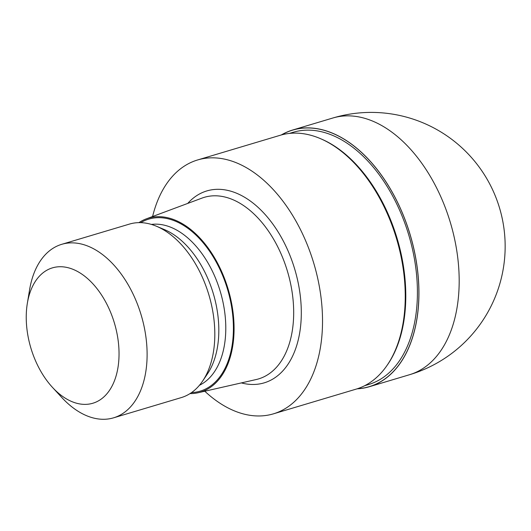 <?xml version="1.0" encoding="UTF-8"?>
<svg xmlns="http://www.w3.org/2000/svg" width="531" height="531" viewBox="0 0 531 531"><rect width="100%" height="100%" fill="white"/><g stroke="black" fill="none" stroke-linecap="round" stroke-linejoin="round"><path stroke-width="0.8" d="M281.589 134.887A133.872 82.604 73.4 0 1 319.43 129.179A133.872 82.604 73.4 0 1 416.802 264.903A133.872 82.604 73.4 0 1 357.423 388.725A133.872 82.604 73.4 0 0 416.802 264.903A133.872 82.604 73.4 0 0 319.43 129.179A133.872 82.604 73.4 0 0 281.589 134.887M289.382 133.42L293.278 132.259A131.635 81.223 73.4 0 1 319.622 131.336A131.635 81.223 73.4 0 1 413.788 255.484A131.635 81.223 73.4 0 1 368.64 384.51L364.744 385.679M138.93 222.635A90.801 56.027 73.4 0 1 146.264 218.878L202.045 198.083A94.764 58.47 73.4 0 1 204.322 197.32A94.764 58.47 73.4 0 1 223.285 196.656A94.764 58.47 73.4 0 1 291.074 286.03A94.764 58.47 73.4 0 1 258.577 378.908A94.764 58.47 73.4 0 1 256.247 379.519L198.202 392.728A90.801 56.027 73.4 0 1 190.012 393.61M146.264 218.878A90.801 56.027 73.4 0 1 166.621 217.511A90.801 56.027 73.4 0 1 231.914 304.967A90.801 56.027 73.4 0 1 198.202 392.728M27.34 303.334L29.583 289.773A90.542 55.868 73.4 0 1 61.729 244.32L129.438 224.095A90.542 55.868 73.4 0 1 147.558 223.458A90.542 55.868 73.4 0 1 156.479 226.252A90.542 55.868 73.4 0 1 208.882 294.858A90.542 55.868 73.4 0 1 202.696 380.959A90.542 55.868 73.4 0 1 181.27 397.6L113.561 417.831A90.542 55.868 73.4 0 1 95.441 418.461A90.542 55.868 73.4 0 1 61.755 397.46L52.443 387.351A70.643 43.588 73.4 0 1 27.34 303.334A70.643 43.588 73.4 0 1 66.554 267.372A70.643 43.588 73.4 0 1 118.645 344.964A70.643 43.588 73.4 0 1 78.727 403.739A70.643 43.588 73.4 0 1 52.443 387.351M61.729 244.32A90.542 55.868 73.4 0 1 79.842 243.689A90.542 55.868 73.4 0 1 144.618 329.081A90.542 55.868 73.4 0 1 113.561 417.831M152.596 216.515A132.478 81.747 73.4 0 1 197.598 159.964A132.478 81.747 73.4 0 1 224.109 159.034A132.478 81.747 73.4 0 1 318.879 283.979A132.478 81.747 73.4 0 1 273.445 413.835A132.478 81.747 73.4 0 1 246.935 414.764A132.478 81.747 73.4 0 1 204.793 391.234M197.598 159.964L280.308 135.252A132.478 81.747 73.4 0 1 306.825 134.323A132.478 81.747 73.4 0 1 401.595 259.267A132.478 81.747 73.4 0 1 356.155 389.123L273.445 413.835M156.479 226.252L164.444 229.604A84.383 52.065 73.4 0 1 213.289 293.537A84.383 52.065 73.4 0 1 207.521 373.791L202.696 380.959M320.186 138.538L320.97 138.87A131.635 81.223 73.4 0 1 397.161 238.605A131.635 81.223 73.4 0 1 388.168 363.795L387.696 364.498M281.277 134.974A133.958 82.657 73.4 0 1 292.614 130.035A133.958 82.657 73.4 0 1 319.423 129.099A133.958 82.657 73.4 0 1 415.249 255.438A133.958 82.657 73.4 0 1 369.304 386.734A133.958 82.657 73.4 0 1 357.117 388.825M187.728 203.419A100.16 61.802 73.4 0 1 226.896 190.224A100.16 61.802 73.4 0 1 300.745 300.234A100.16 61.802 73.4 0 1 244.147 383.568A100.16 61.802 73.4 0 1 241.353 382.911M140.768 222.648A89.785 55.397 73.4 0 1 166.707 218.493A89.785 55.397 73.4 0 1 232.087 310.024A89.785 55.397 73.4 0 1 191.538 392.595M151.375 224.421A84.383 52.065 73.4 0 1 163.103 224.918A84.383 52.065 73.4 0 1 222.595 300.354A84.383 52.065 73.4 0 1 199.437 385.294M359.66 117.072A133.958 82.657 73.4 0 1 455.492 243.41A133.958 82.657 73.4 0 1 409.547 374.713L409.547 374.713A133.958 133.958 0 0 0 398.038 115.121A133.958 133.958 0 0 0 332.857 118.008A133.958 82.657 73.4 0 1 359.66 117.072M292.614 130.035L332.851 118.008A133.958 82.657 73.4 0 1 332.857 118.008M369.304 386.734L409.547 374.713"/></g></svg>
